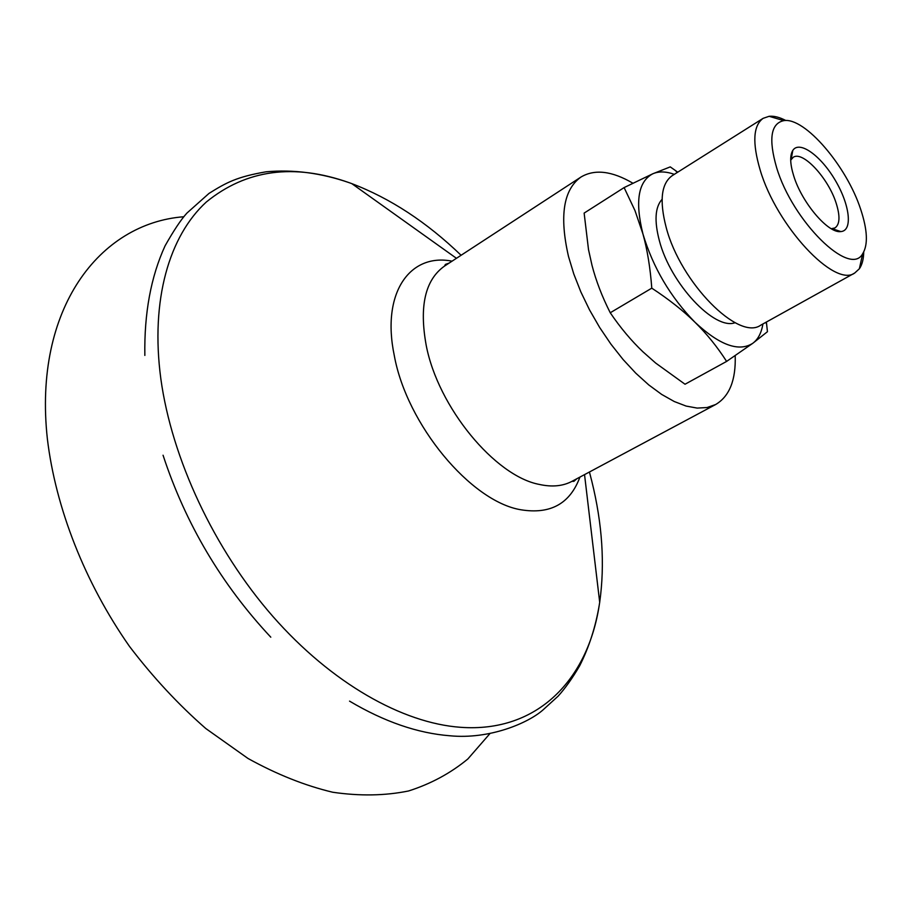 <?xml version="1.0" encoding="UTF-8"?>
<svg xmlns="http://www.w3.org/2000/svg" width="912" height="912" viewBox="0 0 912 912"><rect width="100%" height="100%" fill="white"/><g stroke="black" fill="none" stroke-linecap="round" stroke-linejoin="round"><path stroke-width="1.37" d="M790.693 160.17L793.212 157.309C802.663 150.389 828.324 178.114 836.156 203.159C840.248 216.144 839.872 224.386 835.004 227.909L831.288 228.741M793.759 176.039C801.933 202.84 828.381 233.746 840.864 231.58C853.028 230.77 849.79 204.584 835.164 180.143C820.766 155.564 799.357 140.14 792.802 150.412C789.712 155.507 790.031 164.057 793.759 176.039M860.723 209.464C846.769 166.258 804.772 116.975 783.796 120.635C770.788 123.439 768.383 139.046 776.568 167.455C792.596 221.513 849.995 277.533 862.638 253.798C868.178 244.906 867.54 230.132 860.723 209.464M735.14 322.688C714.609 330.657 670.468 283.723 659.376 240.722C654.166 220.921 655.067 207.115 662.078 199.306M785.87 120.532C779.532 117.215 773.946 115.801 769.112 116.303L763.139 118.332L672.201 175.674C661.246 183.483 659.239 200.765 666.205 227.533C680.512 282.686 738.652 341.27 760.722 325.185L854.726 273.007L859.378 268.755C862.148 264.754 863.596 259.168 863.721 252.02M763.139 118.332C753.164 125.548 752.172 142.774 760.163 170.02C776.602 226.187 834.776 288.101 854.726 273.007M766.388 322.039L767.448 331.706L752.765 343.311C758.1 339.31 761.474 332.869 762.899 323.977M726.613 361.414C717.254 346.834 706.72 333.792 695.001 322.278C719.568 345.169 738.823 352.18 752.765 343.311L726.613 361.414L685.026 384.237L655.694 363.079L643.028 351.884C631.343 340.792 620.422 327.75 610.242 312.759L651.784 288.158C650.267 267.763 647.315 249.706 642.949 233.985C653.049 267.604 670.4 297.038 695.001 322.278C683.327 310.775 668.918 299.398 651.784 288.158M642.949 233.985L634.969 210.558L624.116 187.587L652.798 173.782C638.172 181.477 634.889 201.541 642.949 233.985M674.299 174.34C665.977 171.376 658.806 171.182 652.798 173.782L670.252 166.885L677.741 172.174M624.116 187.587L584.136 213.089L588.514 249.637L592.002 265.312C596.026 280.862 602.102 296.674 610.242 312.759M183.779 216.748C99.625 223.201 33.128 308.701 47.356 438.752C55.575 507.813 84.816 582.608 129.504 646.426C152.977 677.228 178.41 704.6 205.816 728.54L248.041 758.488C276.758 774.379 304.984 785.631 332.732 792.243C359.773 796.187 385.058 795.766 408.587 790.966C430.852 783.864 450.596 773.205 467.845 758.978L489.858 733.681M163.054 455.225C185.592 523.796 221.502 584.455 270.796 637.192M632.905 183.221C612.009 170.954 594.692 168.902 580.967 177.042C563.422 189.571 559.261 216.041 568.495 256.454L573.796 273.999L580.876 291.977L589.562 309.955L599.663 327.488L610.926 344.132L623.067 359.488L635.778 373.179L648.751 384.91L661.667 394.417L674.23 401.508L686.143 406.079L697.156 408.086L707.062 407.539L715.658 404.518C729.475 396.332 735.984 380.03 735.197 355.612M461.096 255.269C426.691 222.152 390.256 198.28 351.804 183.631L349.159 182.674C293.835 163.088 246.229 169.541 206.329 202.008C169.358 235.786 150.252 299.877 160.843 378.833C171.775 458.554 214.046 549.172 272.802 616.352C331.717 683.441 402.557 723.125 460.48 727.297C537.898 732.986 587.898 679.132 599.264 605.055L599.697 602.285C604.998 564.391 602.365 524.035 591.808 481.205L589.437 472.006M452.056 261.163C409.853 252.841 381.159 292.912 394.28 355.52C406.729 424.65 470.9 501.52 520.775 509.751C550.381 514.607 570.091 503.72 579.918 477.09M449.16 263.055L445.398 264.423L444.554 266.065C425.197 279.733 419.087 306.147 426.2 345.306C437.965 407.185 495.056 476.246 539.448 484.454C552.034 487.213 562.886 486.176 572.006 481.319L715.658 404.518M832.257 228.718L840.864 231.58M791.171 159.326L792.802 150.412M791.331 158.46L790.693 158.848M833.101 229.003L832.451 229.379M783.796 120.635L769.112 116.303M862.638 253.798L859.378 268.755M765.909 322.301L766.673 324.467M677.217 172.505L675.45 170.521M349.159 182.674C321.047 172.961 293.368 169.336 266.122 171.798C236.55 176.894 226.222 182.662 208.996 193.412L186.937 213.077C181.112 219.416 173.839 230.326 165.083 245.818C150.902 276.746 144.164 313.283 144.848 355.429M599.264 605.055C595.57 627 589.049 647.235 579.69 665.749C572.462 678.118 565.269 688.252 558.098 696.175L542.948 709.969C528.162 723.068 489.47 739.655 449.867 735.767C417.673 733.259 384.226 721.723 349.547 701.134M456.445 258.301L351.804 183.631M584.535 474.616L599.697 602.285M576.863 478.72L573.853 481.365L572.006 481.319M444.554 266.065L580.967 177.042"/></g></svg>
